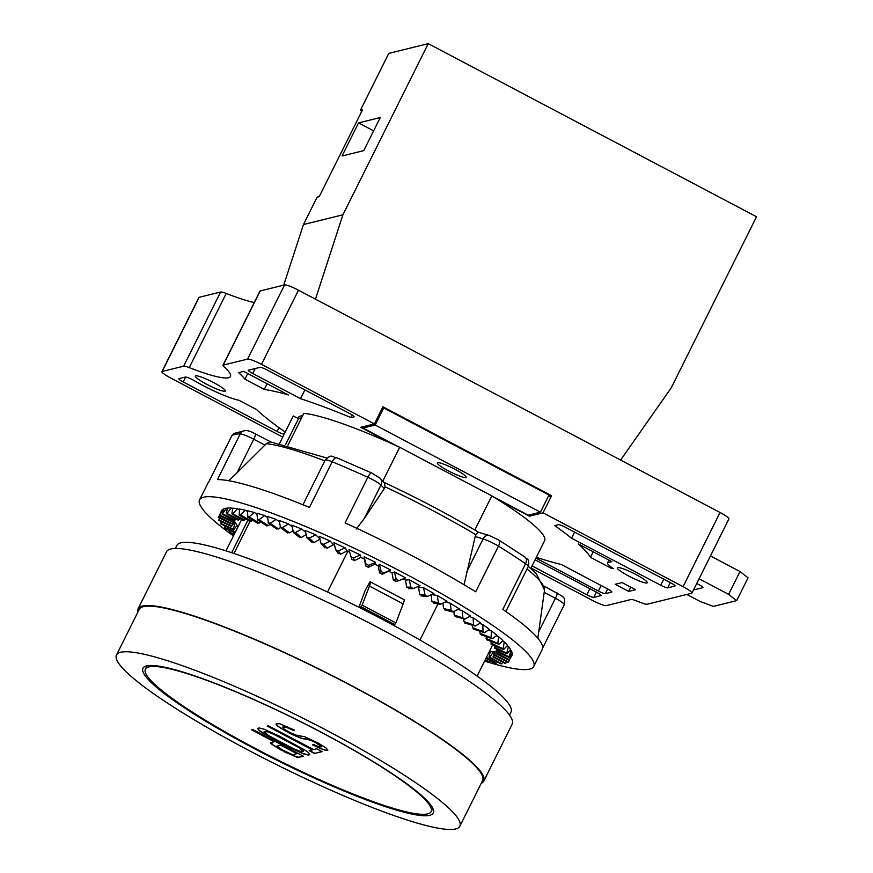 <?xml version="1.0" encoding="UTF-8"?>
<svg xmlns="http://www.w3.org/2000/svg" width="873" height="873" viewBox="0 0 873 873"><rect width="100%" height="100%" fill="white"/><g stroke="black" fill="none" stroke-linecap="round" stroke-linejoin="round"><path stroke-width="1.31" d="M530.773 568.454L544.763 540.398A140.335 19.522 -153.5 0 0 497.577 499.411L529.409 516.205L530.151 514.71M531.002 568.007L592.363 600.362A12.877 1.79 -153.5 0 0 606.255 605.633L631.004 599.522A12.877 1.79 26.5 0 1 636.177 600.799L641.928 602.981A12.877 1.79 -153.5 0 0 647.089 604.258L691.667 593.247A12.877 1.79 -153.5 0 0 691.951 593.073A12.877 1.79 -153.5 0 0 683.079 586.667L543.05 512.833L529.409 516.205M635.74 574.423A16.74 2.324 26.5 0 1 647.275 582.738A16.74 2.324 26.5 0 1 628.855 576.125A16.74 2.324 26.5 0 1 617.309 567.799A16.74 2.324 26.5 0 1 635.74 574.423M628.658 591.403L615.17 584.288L622.056 582.586L635.544 589.701L628.658 591.403L630.764 587.18M532.05 565.89L586.82 594.775A6.438 0.895 -153.5 0 0 593.76 597.405L601.05 595.604A6.438 0.895 -153.5 0 0 601.191 595.517A6.438 0.895 -153.5 0 0 596.75 592.32L535.084 559.8M674.938 586.067L667.649 587.867A6.438 0.895 -153.5 0 1 660.708 585.226L571.553 538.215A193.129 26.867 -153.5 0 0 554.781 525.644L558.578 524.706A6.438 0.895 -153.5 0 1 565.529 527.347L670.639 582.782A6.438 0.895 -153.5 0 1 675.08 585.979A6.438 0.895 -153.5 0 1 674.938 586.067L675.069 585.805M535.935 558.098L598.409 591.043A6.438 0.895 -153.5 0 0 605.349 593.673L611.711 592.101A6.438 0.895 -153.5 0 0 611.853 592.014A6.438 0.895 -153.5 0 0 607.412 588.817L561.328 564.515A193.129 26.867 -153.5 0 1 536.328 557.301M590.464 557.312L611.089 568.192L613.348 568.639A25.754 3.579 -153.5 0 1 607.564 562.889A25.754 3.579 -153.5 0 1 608.121 562.528L611.831 561.612L578.319 543.944A193.129 26.867 -153.5 0 1 590.464 557.312L593.214 551.791M691.951 593.073L728.922 518.9A12.877 1.79 -153.5 0 0 720.05 512.506L298.479 290.196A12.877 1.79 -153.5 0 0 284.587 284.925L260.209 290.938A12.877 1.79 -153.5 0 0 259.936 291.124L222.953 365.285A12.877 1.79 -153.5 0 1 223.237 365.11L247.605 359.087A12.877 1.79 -153.5 0 1 261.496 364.357L374.419 423.907L360.778 427.279L392.621 444.073A140.335 19.522 -153.5 0 0 303.848 413.355L287.97 445.197M302.702 415.646A135.184 18.802 -153.5 0 0 298.02 417.861A135.184 18.802 -153.5 0 0 297.824 418.385L301.545 417.971M279.644 443.255L293.252 415.974L297.824 418.385M222.953 365.285A12.877 1.79 -153.5 0 0 223.892 366.682A90.126 12.538 26.5 0 1 230.472 376.449A90.126 12.538 26.5 0 1 189.255 367.62A12.877 1.79 -153.5 0 0 183.646 366.18L162.192 371.472A12.877 1.79 -153.5 0 0 161.92 371.658A12.877 1.79 -153.5 0 0 170.792 378.053L282.721 437.078M213.776 382.68A16.74 2.324 26.5 0 1 225.31 390.995A16.74 2.324 26.5 0 1 206.879 384.371A16.74 2.324 26.5 0 1 195.345 376.056A16.74 2.324 26.5 0 1 213.776 382.68M300.53 398.688A193.129 26.867 -153.5 0 1 351.001 417.556L353.969 416.814A6.438 0.895 -153.5 0 0 354.111 416.727A6.438 0.895 -153.5 0 0 349.68 413.529L267.051 369.956A6.438 0.895 -153.5 0 0 260.099 367.315L248.445 370.196A6.438 0.895 -153.5 0 0 248.303 370.283A6.438 0.895 -153.5 0 0 252.744 373.491L300.53 398.688L304.895 389.915M285.209 432.102A193.129 26.867 -153.5 0 1 256.553 409.546L238.962 400.26A36.699 5.107 -153.5 0 1 194.002 380.519A6.438 0.895 -153.5 0 0 185.513 377.027L178.932 378.653A6.438 0.895 -153.5 0 0 178.79 378.751A6.438 0.895 -153.5 0 0 183.221 381.948L277.101 431.448A6.438 0.895 -153.5 0 0 284.041 434.088L284.238 434.034M264.301 389.423L244.931 379.209A108.154 15.037 -153.5 0 0 238.558 372.64L243.676 371.374L288.406 394.956A193.129 26.867 -153.5 0 0 264.301 389.423L267.138 383.738M254.218 302.582A90.126 12.538 26.5 0 1 226.227 293.459A12.877 1.79 -153.5 0 0 220.618 292.008L199.175 297.311A12.877 1.79 -153.5 0 0 198.891 297.486L161.92 371.658M686.811 594.448L700.037 601.421L713.361 606.397L736.67 600.646L728.639 594.36L699.077 578.766M696.73 583.48L698.509 584.419C701.925 586.252 703.354 587.343 702.809 587.682L693.489 589.984M736.67 600.646L748.052 577.828L740.02 571.542L710.458 555.948M728.639 594.36L740.02 571.542M374.419 423.907L382.952 406.796L551.583 495.722L543.05 512.833M548.233 496.551L551.583 495.722M497.577 499.411A140.335 19.522 -153.5 0 0 493.07 496.628L528.252 515.179L540.442 512.178L548.975 495.056L383.716 407.909L382.21 408.28M392.621 444.073A140.335 19.522 26.5 0 1 398.186 446.594A140.335 19.522 -153.5 0 1 399.681 447.282L382.821 481.088M249.918 521.519L233.986 553.471M347.836 551.267L327.517 592.014M241.646 519.468L225.998 550.863M437.973 603.92L419.968 640.018M492.667 644.885L477.116 676.073M493.07 496.628A140.335 19.522 -153.5 0 0 491.837 495.875L474.814 530.031M489.295 651.651A148.061 20.592 -153.5 0 0 490.244 651.705A148.061 20.592 -153.5 0 0 493.681 651.684A148.061 20.592 -153.5 0 0 494.653 651.574A148.061 20.592 -153.5 0 0 496.18 651.269M409.241 579.825L410.877 587.191L413.366 588.555L420.022 585.718A162.225 22.567 -153.5 0 0 409.241 579.825L405.519 580.109A148.061 20.592 -153.5 0 0 403.184 578.854M423.547 587.682L425.02 595.048L427.41 596.412L433.881 593.553A162.225 22.567 -153.5 0 0 423.547 587.682L418.582 587.289A148.061 20.592 -153.5 0 0 417.61 586.743M490.244 651.705L489.087 656.769L490.004 656.758L493.681 651.684L494.489 652.12M489.087 656.769L501.069 663.415M502.859 662.203L501.942 663.404M484.591 661.09A186.691 25.961 -153.5 0 0 487.33 661.941M488.694 662.356A186.691 25.961 -153.5 0 0 533.741 666.459A186.691 25.961 -153.5 0 0 405.072 573.67A186.691 25.961 26.5 0 0 199.59 499.858A186.691 25.961 26.5 0 0 229.435 532.977M233.462 535.88A186.691 25.961 26.5 0 1 230.254 533.567M512.178 653.528L509.636 659.399L511.927 655.383A162.225 22.567 -153.5 0 0 512.178 653.528L511.731 653.31M511.12 650.385L509.035 656.474L512.058 652.808A162.225 22.567 -153.5 0 0 511.12 650.385L510.214 649.97M508.468 646.5L506.853 652.797L507.344 653.484L510.607 649.479A162.225 22.567 -153.5 0 0 508.468 646.5L507.115 645.9M504.278 641.928L503.099 648.421L503.863 649.228L507.562 645.42A162.225 22.567 -153.5 0 0 504.278 641.928L502.455 641.153M498.57 636.712L497.828 643.39L498.843 644.307L502.99 640.684A162.225 22.567 -153.5 0 0 498.57 636.712L496.301 635.795M491.423 630.906L491.084 637.748L492.35 638.763L496.912 635.315A162.225 22.567 -153.5 0 0 491.423 630.906L488.694 629.87M482.9 624.588L482.955 631.561L484.46 632.674L489.415 629.378A162.225 22.567 -153.5 0 0 482.9 624.588L479.714 623.442M473.111 617.8L473.515 624.904L475.239 626.094L480.576 622.929A162.225 22.567 -153.5 0 0 473.111 617.8L469.445 616.611M462.155 610.642L462.886 617.844L464.807 619.099L470.482 616.043A162.225 22.567 -153.5 0 0 462.155 610.642L457.976 609.441M450.152 603.178L451.177 610.467L453.273 611.766L459.253 608.808A162.225 22.567 -153.5 0 0 450.152 603.178L445.383 602.043M437.242 595.506L438.508 602.839L440.767 604.171L447.009 601.279A162.225 22.567 -153.5 0 0 437.242 595.506L431.688 594.535M394.454 571.99L396.211 579.345L398.786 580.698L405.574 577.861A162.225 22.567 -153.5 0 0 394.454 571.99L392.032 572.961A148.061 20.592 26.5 0 0 388.605 571.193L390.711 570.047A162.225 22.567 -153.5 0 0 379.373 564.285L378.26 565.933A148.061 20.592 26.5 0 0 374.79 564.198L375.576 562.387A162.225 22.567 -153.5 0 0 364.15 556.788L364.368 559.091A148.061 20.592 26.5 0 0 360.887 557.411L360.342 554.955A162.225 22.567 -153.5 0 0 348.949 549.575L351.895 559.626M345.173 547.829A162.225 22.567 -153.5 0 0 333.955 542.733L335.701 549.761L338.298 550.939L345.173 547.829L347.05 550.907A148.061 20.592 26.5 0 1 349.593 552.085M330.245 541.085A162.225 22.567 -153.5 0 0 319.311 536.328L320.937 543.224L323.468 544.326L330.245 541.085L333.431 544.763A148.061 20.592 26.5 0 1 334.577 545.265M319.878 538.75L315.72 534.811A162.225 22.567 -153.5 0 0 305.179 530.446L307.121 538.008M305.572 532.235L301.752 529.06A162.225 22.567 -153.5 0 0 291.735 525.131L293.492 532.552M291.997 526.561L288.494 523.898A162.225 22.567 -153.5 0 0 279.098 520.461L280.604 527.685L287.85 533.021M279.284 521.639L276.086 519.391A162.225 22.567 -153.5 0 0 267.433 516.478L268.6 523.473L276.905 529.18M267.542 517.482L264.683 515.594A162.225 22.567 -153.5 0 0 256.848 513.215L257.644 519.959L266.909 525.972M256.902 514.099L254.381 512.516A162.225 22.567 -153.5 0 0 247.474 510.727L247.834 517.209L257.961 523.462M247.463 511.513L245.324 510.225A162.225 22.567 -153.5 0 0 239.398 509.035L239.289 515.223L250.158 521.661M239.344 509.745L237.587 508.73A162.225 22.567 -153.5 0 0 232.72 508.151L231.945 513.422L233.08 513.553L237.587 508.73M232.611 508.795L231.269 508.053A162.225 22.567 -153.5 0 0 227.504 508.086L226.303 513.117L227.176 513.117L231.269 508.053M227.351 508.686L226.434 508.195A162.225 22.567 -153.5 0 0 223.815 508.839L222.179 513.64L222.779 513.499L226.434 508.195M223.619 509.406L223.139 509.166A162.225 22.567 -153.5 0 0 221.698 510.421L219.931 514.699L223.139 509.166M221.436 510.956L218.61 517.132M234.499 522.261L235.295 522.621A148.061 20.592 26.5 0 1 234.826 521.803A148.061 20.592 -153.5 0 1 234.27 520.57M236.856 525.797L238.067 526.332A148.061 20.592 26.5 0 1 237.238 525.339A148.061 20.592 -153.5 0 1 235.295 522.621L233.418 528.601L233.931 529.322L237.238 525.339M490.113 652.284L489.229 651.793M383.64 482.223C417.916 498.243 449.562 514.928 478.579 532.279L489.196 535.487L498.374 539.787A6.438 3.459 121.6 0 1 498.461 546.149L475.709 591.796A186.691 25.961 -153.5 0 0 413.606 556.559A186.691 25.961 26.5 0 0 345.075 522.916L367.828 477.269A12.877 1.79 26.5 0 1 380.966 485.05L384.295 488.574L364.237 518.617L380.966 485.05A6.438 5.958 136.7 0 0 380.126 478.229L384.404 482.78L385.069 486.818L384.295 488.574M533.741 666.459L542.275 649.337A186.691 25.961 -153.5 0 0 502.815 609.387L525.568 563.751A12.877 1.79 26.5 0 1 528.285 566.501C529.78 557.782 526.943 559.888 524.826 556.952A6.438 4.561 124.6 0 1 525.568 563.751A186.691 25.961 26.5 0 0 498.461 546.149A12.877 1.79 26.5 0 0 483.118 538.914L475.218 536.524L475.949 534.745C477.476 532.465 478.415 531.712 478.753 532.486M356.184 529.038L364.237 518.617M475.218 536.524L464.043 584.735M326.818 458.009L269.953 441.76L266.352 443.659L237.009 472.806L253.748 439.228L264.977 445.154M228.759 480.739L237.009 472.806M199.59 499.858L208.123 482.747A186.691 25.961 26.5 0 1 208.931 481.667L231.683 436.031A186.691 25.961 26.5 0 1 240.228 433.925A12.877 1.79 26.5 0 1 253.748 439.228A6.438 1.026 117.8 0 0 255.429 433.859L270.499 441.814M231.607 436.194A12.877 1.79 26.5 0 1 231.629 436.107L234.019 433.412L245.673 430.465A6.438 6.133 90.1 0 0 240.228 433.925L217.464 479.561A186.691 25.961 26.5 0 1 309.435 507.42L332.198 461.784A186.691 25.961 26.5 0 1 367.828 477.269A6.438 1.582 114.5 0 1 371.538 472.893L380.126 478.229M494.653 651.574L493.125 656.431L493.758 656.278L497.053 650.985M493.125 656.431L505.467 663.033M506.875 661.636L506.067 662.88M497.195 651.869L496.639 654.019M495.744 655.35L508.315 661.832M509.45 660.064L508.643 661.538M496.923 653.528L497.457 652M496.977 653.08L509.581 659.824M496.639 650.985L496.835 649.239M496.41 650.396L509.254 657.031M494.915 647.755L494.751 645.791M494.391 647.035L507.344 653.484M491.75 643.881L490.953 643.041L491.248 641.666M490.953 643.041L503.863 649.228M487.189 639.396L486.119 638.436L486.348 636.897M486.425 639.658L498.843 644.307M481.285 634.344L479.954 633.274L480.117 631.539M480.423 634.573L492.35 638.763M474.094 628.789L472.511 627.632L472.599 625.635M473.144 628.986L484.46 632.674M465.691 622.787L463.89 621.543L463.879 619.219M464.676 622.962L475.239 626.094M456.186 616.403L454.178 615.105L453.993 611.406M455.128 616.567L464.807 619.099M445.677 609.714L443.473 608.361L443.026 603.134M452.301 611.875L453.273 611.766M434.263 602.796L431.895 601.399L431.076 594.426M439.817 604.291L440.767 604.171M422.085 595.713L419.586 594.284L418.582 587.289M426.548 596.532L427.41 596.412M409.273 588.544L406.665 587.114L405.519 580.109M408.553 588.718L413.366 588.555M395.971 581.374L393.276 579.956L392.032 572.961M395.687 581.483L398.786 580.698M237.903 526.976L238.067 526.332A148.061 20.592 -153.5 0 0 238.165 526.441M230.428 533.141L229.403 532.224L229.632 530.566M225.147 528.1L224.383 527.292L224.71 525.753M221.393 523.724L233.931 529.322M220.902 523.036L221.316 521.585M233.964 519.588L231.912 525.972L234.826 521.803M219.21 520.057L231.912 525.972M218.992 519.49L219.505 518.115M231.902 521.792L233.222 520.013M218.665 516.696L231.345 523.287M233.167 519.981L232.24 521.323M219.603 514.983L232.589 521.017M235.885 518.9L234.564 520.09M222.179 513.64L235.197 519.937M240.031 518.551L238.318 519.599M226.303 513.117L239.235 519.599M245.564 518.944L244.636 520.013L243.458 519.871M231.945 513.422L244.636 520.013M252.439 520.057L251.348 521.17L249.907 520.875M239.038 514.535L240.413 514.819L245.324 510.225M260.601 521.879L259.292 523.058L257.611 522.632M247.496 516.467L249.1 516.881L254.381 512.516M269.953 524.4L268.382 525.666L266.483 525.099M257.24 519.184L259.041 519.73L264.683 515.594M280.451 527.543L278.531 528.962L276.435 528.252M268.142 522.654L270.15 523.331L276.086 519.391M292.804 530.751L289.607 532.901L287.337 532.072M280.113 526.845L282.274 527.641L288.494 523.898M306.085 534.603L301.512 537.452L299.079 536.502M292.99 531.701L295.303 532.606L301.752 529.06M320.173 539.023L314.094 542.559L311.541 541.5M306.652 537.19L309.086 538.194L315.72 534.811M333.431 544.763L327.222 548.157L324.581 547.011M320.937 543.224L321.34 543.977M347.05 550.907L340.765 554.202L338.047 552.969M335.701 549.761L338.309 553.613M360.887 557.411L354.558 560.619L351.808 559.309M350.782 556.723L353.412 557.967L360.342 554.955M374.79 564.198L368.461 567.33L365.7 565.977L364.368 559.091M364.15 556.788L365.994 564.023L368.635 565.322L375.576 562.387M388.605 571.193L382.319 574.27L379.569 572.874L378.26 565.933M379.373 564.285L381.195 571.597L383.814 572.928L390.711 570.047M298.479 418.724L285.58 444.586M247.845 520.286L231.683 552.707M509.505 715.074L510.989 712.095A186.691 25.961 -153.5 0 0 382.319 619.317A186.691 25.961 26.5 0 0 176.837 545.505L175.353 548.473M483.751 781.149L512.2 724.099A193.129 26.867 -153.5 0 0 379.089 628.113A193.129 26.867 26.5 0 0 166.525 551.758L138.076 608.808A193.129 26.867 26.5 0 1 350.651 685.163A193.129 26.867 -153.5 0 1 483.751 781.149A193.129 26.867 -153.5 0 1 481.219 783.343M137.847 612.148A193.129 26.867 26.5 0 1 138.076 608.808M459.842 826.218L482.594 780.582A191.842 26.681 -153.5 0 0 350.379 685.229A191.842 26.681 26.5 0 0 139.233 609.387L116.48 655.023A191.842 26.681 26.5 0 1 327.626 730.876A191.842 26.681 -153.5 0 1 459.842 826.218A191.842 26.681 -153.5 0 1 248.696 750.365A191.842 26.681 26.5 0 1 116.48 655.023M254.785 748.859A162.225 22.567 -153.5 0 0 433.346 813.003A162.225 22.567 -153.5 0 0 321.537 732.382A162.225 22.567 -153.5 0 0 142.976 668.238A162.225 22.567 -153.5 0 0 254.785 748.859M321.122 732.283A159.65 22.207 -153.5 0 0 145.398 669.155A159.65 22.207 -153.5 0 0 255.429 748.499A159.65 22.207 -153.5 0 0 431.153 811.628A159.65 22.207 -153.5 0 0 321.122 732.283M313.647 744.549L312.458 744.833L320.784 748.619L324.811 750.125L327.877 750.202L326.229 748.106L318.612 743.316L304.71 736.747L296.82 735.361L290.447 732.774L284.391 729.271L282.546 727.22L286.006 727.198L293.263 730.406L294.452 730.112L279.753 723.75L276.086 723.815L277.527 725.965L281.041 728.431L290.338 733.636L300.137 737.881L310.766 740.26L316.342 743.043L321.417 746.797L318.547 746.666L313.647 744.549M314.564 753.486L322.115 751.62L316.724 748.783L313.549 749.569L268.338 725.725L267.149 726.02L312.359 749.863L309.184 750.649L314.564 753.486L321.853 751.489M309.795 754.665L308.355 752.515L304.841 750.049L279.6 736.277L264.224 729.25L259.205 727.984L257.611 728.377L259.052 730.526L262.566 732.993L287.806 746.753L303.182 753.792L308.202 755.058L309.795 754.665M284.249 751.806L296.602 757.087L298.664 757.415L303.433 756.236L252.843 729.555L251.653 729.85L274.264 741.766L270.685 742.65L270.761 743.469L279.938 749.536L296.711 756.858L298.784 757.186L303.182 756.094M303.335 751.26L299.876 751.282L293.503 748.685L268.742 735.633L264.072 731.781L267.531 731.76L273.904 734.357L298.664 747.408L303.335 751.26L303.171 750.267L298.784 747.179L278.531 736.354L267.651 731.53L264.072 731.781M276.937 746.109L280.713 745.171L296.864 753.694L293.088 754.621L291.418 754.196L282.208 749.809L276.937 746.109L280.833 744.942L296.864 753.694M321.417 746.797L320.937 746.077M319.376 744.8L321.046 745.848M316.342 743.043L319.485 744.571M314.193 741.908L316.463 742.814M310.766 740.26L314.313 741.679M308.016 739.267L310.875 740.031M306.347 738.842L308.125 739.038M305.157 739.136L306.456 738.623M303.084 738.82L305.266 738.918M300.137 737.881L303.193 738.591M295.03 735.808L300.247 737.652M290.338 733.636L295.15 735.579M284.947 730.799L290.447 733.407M281.041 728.431L285.067 730.57M277.527 725.965L281.161 728.202M276.174 724.634L277.647 725.736M276.228 723.782L276.283 724.404M293.263 730.406L294.179 729.981M289.836 728.759L293.372 730.177M286.006 727.198L289.945 728.529M284.14 726.827L286.126 726.969M282.546 727.22L284.249 726.598M326.884 750.442L327.801 750.016M324.811 750.125L326.993 750.213M320.784 748.619L324.92 749.896M315.884 746.491L320.904 748.39M312.84 744.745L315.993 746.262M309.555 750.551L314.673 753.257M267.52 725.932L312.359 749.863M257.753 728.344L259.172 730.297L266.592 735.131L287.915 746.535L303.302 753.563L308.322 754.829L309.773 754.468M270.816 742.617L273.314 745.138L284.358 751.577M252.024 729.763L274.264 741.766M491.837 495.875L399.681 447.282M540.442 512.178L375.183 425.031L362.993 428.043L398.186 446.594M448.406 470.918A16.096 2.237 26.5 0 1 437.318 462.919A16.096 2.237 26.5 0 1 455.029 469.292A16.096 2.237 26.5 0 1 466.127 477.291A16.096 2.237 26.5 0 1 448.406 470.918M360.047 607.837L362.142 605.142L369.454 586.089A10.301 1.648 -62.2 0 0 370.228 581.811A10.301 1.648 -62.2 0 0 369.966 581.789L365.176 590.475L358.923 607.27M393.909 625.505L395.873 622.918L403.184 603.876A10.301 1.648 -62.2 0 0 403.948 599.598L370.228 581.811M362.993 428.043L363.735 426.548M375.183 425.031L383.716 407.909M490.408 660.806L489.207 661.985L487.843 661.701M497.348 661.92L496.301 663.098L495.177 662.967M315.469 299.155L342.914 214.802L428.25 43.65L756.52 216.755L671.184 387.907L620.605 460.06M283.736 285.133L303.455 224.547L317.106 197.167L319.223 196.643L362.459 109.922L360.342 110.445L388.78 53.395L428.25 43.65M342.914 214.802L303.455 224.547M360.342 110.445L361.815 111.22M358.541 122.897L380.268 117.539L363.768 150.625L342.052 155.983L358.541 122.897L373.622 130.852M571.553 538.215L574.587 532.126M351.001 417.556L352.266 415.024M244.931 379.209L247.768 373.524M683.079 586.667L720.05 512.506M261.496 364.357L298.479 290.196M162.192 371.472L199.175 297.311M183.646 366.18L220.618 292.008M189.255 367.62L226.227 293.459M223.237 365.11L260.209 290.938M247.605 359.087L284.587 284.925M527.041 569A162.4 22.589 26.5 0 1 544.512 590.039L537.833 638.272M385.069 486.818A162.4 22.589 26.5 0 1 475.949 534.745M266.352 443.659A162.4 22.589 26.5 0 1 324.811 460.879M544.185 592.385L555.414 598.3A12.877 1.79 26.5 0 1 564.285 604.705A12.877 1.79 26.5 0 1 564.231 604.771M556.93 592.92A6.438 1.026 117.8 0 1 557.083 592.931A6.438 1.026 117.8 0 1 555.414 598.3L538.739 631.725M208.898 481.7L231.629 436.107A12.877 1.79 26.5 0 1 231.683 436.031A6.438 6.362 46.6 0 1 233.069 434.197M255.265 433.848A6.438 1.026 117.8 0 1 255.429 433.859C251.151 431.644 247.899 430.509 245.673 430.465M336.913 457.856A6.438 2.903 112.4 0 0 332.198 461.784A12.877 1.79 26.5 0 0 325.203 460.082C332.002 453.142 331.926 457.332 336.913 457.856L371.538 472.893A6.438 1.582 114.5 0 1 371.712 473.057M489.196 535.487A6.438 4.932 106.9 0 0 483.118 538.914L466.378 572.481M486.119 638.436L497.828 643.39M479.954 633.274L491.084 637.748M472.511 627.632L482.955 631.561M463.89 621.543L473.515 624.904M454.178 615.105L462.886 617.844M443.473 608.361L451.177 610.467M431.895 601.399L438.508 602.839M419.586 594.284L425.02 595.048M406.665 587.114L410.877 587.191M234.302 534.2L229.403 532.224M235.404 531.984L224.383 527.292M251.348 521.17L240.413 514.819M259.292 523.058L249.1 516.881M268.382 525.666L259.041 519.73M278.531 528.962L270.15 523.331M289.607 532.901L282.274 527.641M301.512 537.452L295.303 532.606M314.094 542.559L309.086 538.194M327.222 548.157L323.468 544.326M340.765 554.202L338.298 550.939M354.558 560.619L353.412 557.967M365.7 565.977L365.994 564.023M368.461 567.33L368.635 565.322M379.569 572.874L381.195 571.597M382.319 574.27L383.814 572.928M403.184 603.876L369.454 586.089M395.873 622.918L362.142 605.142M394.891 624.61L361.171 606.822M393.276 579.956L396.211 579.345M485.312 659.639L489.207 661.985M486.425 657.402L496.301 663.098M593.76 597.405L596.39 592.134M586.82 594.775L589.853 588.686M667.649 587.867L670.278 582.586M660.708 585.226L663.742 579.137M252.744 373.491L255.222 368.526M284.041 434.088L285.078 432.004M277.101 431.448L278.978 427.683M183.221 381.948L185.687 377.016M605.349 593.673L607.706 588.969M598.409 591.043L601.159 585.521M609.256 560.248L608.121 562.528M611.089 568.192L611.515 567.341M498.374 539.787L524.826 556.952M528.351 566.37L536.404 573.812L544.512 590.039M544.348 586.209L562.005 596.041C562.31 597.274 565.66 596.237 564.285 604.705L542.646 648.104M302.931 504.769L325.203 460.082M505.849 611.504L528.285 566.501M501.135 663.993L489.142 657.434M505.423 663.556L493.059 657.031M508.162 662.291L495.558 655.885M509.319 660.228L496.617 653.997M508.872 657.391L496.213 651.411M506.853 653.79L494.369 648.126M503.263 649.49L491.095 644.198M452.279 611.864L444.586 609.867M439.796 604.28L433.204 602.948M426.537 596.532L421.113 595.877M229.719 533.348L233.866 535.073M224.547 528.351L234.957 532.879M220.902 524.029L233.386 529.693M218.828 520.406L231.487 526.386M218.337 517.536L231.039 523.767M219.439 515.452L232.043 521.858M222.135 514.164L234.499 520.69M226.369 513.706L238.373 520.264M232.12 514.055L243.611 520.592M293.503 532.563L299.614 537.462M307.132 538.019L312.054 542.439M321.351 543.999L325.018 547.884M147.068 665.804L145.398 669.155M432.822 808.278L431.153 811.628M488.094 662.4L484.886 660.501M495.34 663.6L485.977 658.286M608.961 560.095L607.564 562.889"/></g></svg>
